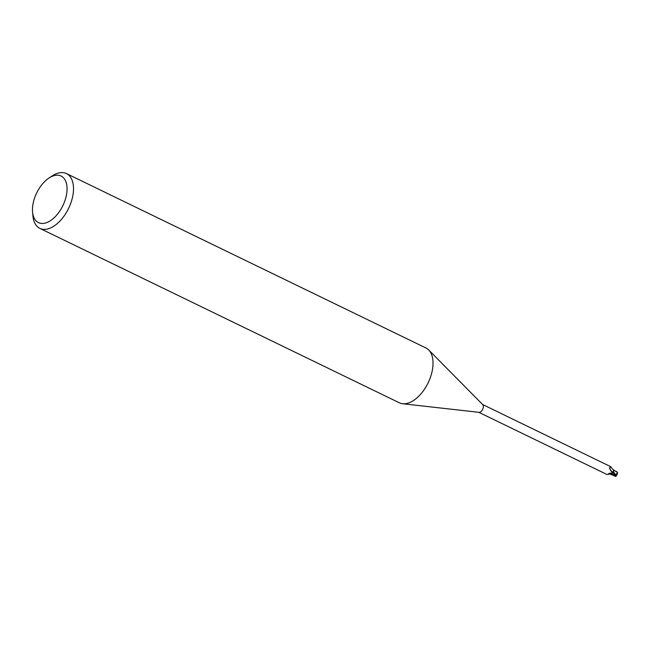 <?xml version="1.0" encoding="UTF-8"?>
<svg xmlns="http://www.w3.org/2000/svg" width="650" height="650" viewBox="0 0 650 650"><rect width="100%" height="100%" fill="white"/><g stroke="black" fill="none" stroke-linecap="round" stroke-linejoin="round"><path stroke-width="0.97" d="M49.148 177.921L52.447 175.793A30.461 17.127 115.9 0 1 66.454 173.574L425.977 348.002A30.461 17.127 115.9 0 1 428.724 349.984A30.461 17.127 115.9 0 1 432.989 364.926A30.461 17.127 115.9 0 1 402.642 403.748A30.461 17.127 115.9 0 1 399.384 402.813L39.861 228.386A30.461 17.127 115.9 0 1 32.931 216.011L32.565 212.103A25.894 14.552 115.9 0 1 32.5 208.236A25.894 14.552 115.9 0 1 49.148 177.921A25.894 14.552 115.9 0 1 67.015 190.426A25.894 14.552 115.9 0 1 50.131 220.886A25.894 14.552 115.9 0 1 32.565 212.103M428.724 349.984L482.763 404.674A4.339 2.438 115.9 0 1 483.372 406.803A4.339 2.438 115.9 0 1 479.042 412.336L402.642 403.748M66.454 173.574A30.461 17.127 115.9 0 1 73.466 190.499A30.461 17.127 115.9 0 1 60.994 219.919A30.461 17.127 115.9 0 1 39.861 228.386M615.087 474.354L613.706 471.957L613.592 470.356L613.722 471.77A4.493 2.527 115.9 0 1 613.316 472.777A4.493 2.527 115.9 0 0 613.722 471.762L613.397 469.974A3.924 2.202 115.9 0 1 613.706 471.518A4.339 2.438 115.9 0 1 613.242 472.729L608.896 473.419L608.424 474.207A4.973 2.852 129.9 0 1 611.341 473.452A1.966 1.105 115.9 0 1 612.235 472.623M613.706 471.518L613.161 471.981L611.39 471.583L609.635 468.358L610.756 466.684L482.584 404.495M609.635 468.358L609.757 467.496L609.635 468.358M478.798 412.311L606.97 474.492L608.424 474.207M611.341 473.452A3.924 2.202 115.9 0 1 610.683 473.842A3.924 2.202 115.9 0 1 609.326 473.915M611.804 471.908L611.39 471.583M613.161 471.981A4.721 4.485 -24.5 0 1 609.757 467.496M610.976 466.952L612.698 469.349A3.924 2.202 115.9 0 1 613.397 469.974M613.438 472.834L610.358 473.899M613.706 471.957A4.566 2.567 115.9 0 1 613.348 472.794L615.452 476.426L611.374 473.509L610.399 473.923L612.958 472.615L611.333 473.468M616.817 471.786L617.5 473.078L615.631 474.451A4.347 2.446 115.9 0 1 615.274 475.012A3.778 0.886 77.7 0 0 616.192 475.8A4.412 4.412 0 0 0 617.5 473.078M609.505 473.939L612.471 474.988L610.456 473.931M616.419 475.564A3.957 0.926 -102.3 0 1 616.224 475.962A3.957 0.926 -102.3 0 1 614.989 474.508L614.794 473.988A4.566 2.567 -64.1 0 0 614.843 473.899M614.794 473.988L615.274 475.012M615.631 474.451L614.185 473.493M613.056 469.593L617.37 472.387M616.972 471.851L617.516 472.501L616.972 471.851M615.452 476.426L611.853 474.711M614.997 476.231L614.437 475.548M614.583 475.085L613.007 472.688M614.989 474.508A4.566 2.567 115.9 0 1 614.591 475.093M608.14 474.468L609.416 473.907L608.936 473.639M614.884 470.827L617.045 471.884M614.811 475.54L614.299 474.63M615.664 476.418A4.566 4.566 0 0 0 616.224 475.962"/></g></svg>
